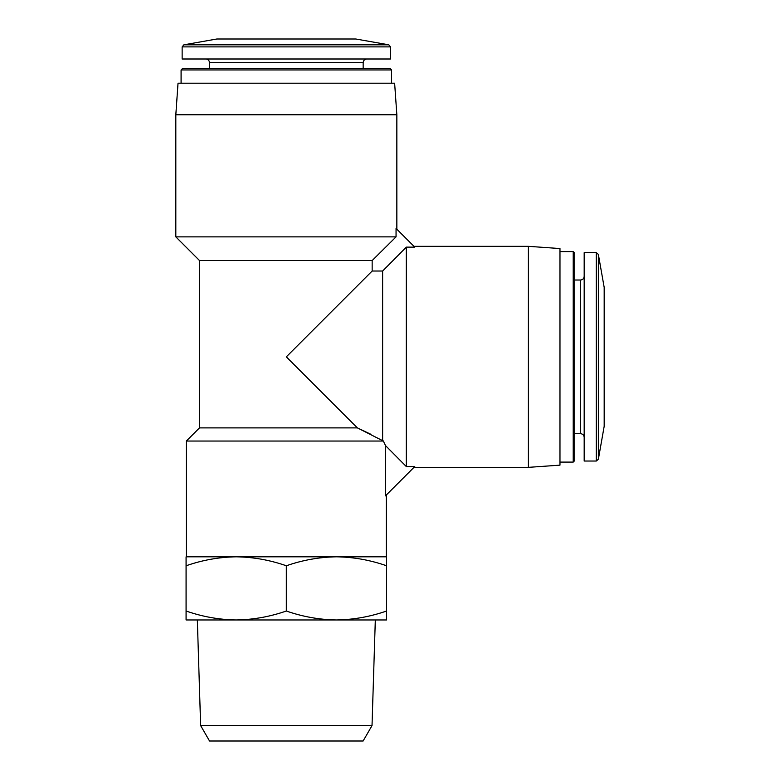 <?xml version="1.0" encoding="UTF-8"?>
<svg xmlns="http://www.w3.org/2000/svg" width="780" height="780" viewBox="0 0 780 780"><rect width="100%" height="100%" fill="white"/><g stroke="black" fill="none" stroke-linecap="round" stroke-linejoin="round"><path stroke-width="1.17" d="M372.157 271.021L382.629 271.021L406.312 247.124L414.755 247.124L396.055 228.423L396.055 236.867L372.157 260.549L372.157 271.021L286.328 356.85L357.377 427.889L199.505 427.889L186.342 441.041L186.342 556.813L236.203 556.813C219.17 557.076 202.459 560.059 186.079 565.773L186.079 556.813L336.453 556.813C319.42 557.076 302.708 560.059 286.328 565.773C269.968 560.05 253.256 557.066 236.203 556.813M372.157 260.549L199.505 260.549L199.505 427.889M370.909 434.304L357.377 427.889L383.38 441.041L382.629 440.3L382.629 271.021M383.38 441.041L385.447 445.517L383.38 441.041L186.342 441.041M386.315 495.007L386.315 556.813L336.453 556.813C353.506 557.066 370.207 560.05 386.578 565.773L386.578 619.963L336.453 619.963C353.496 619.71 370.198 616.726 386.578 611.013M385.447 445.517L385.447 495.875L414.755 466.567L406.312 466.567L385.447 445.517M396.844 114.777L175.822 114.777L178.025 83.207L394.631 83.207L396.844 114.777L396.844 229.213M396.055 236.867L175.822 236.867L175.822 114.777M336.453 556.813L386.578 556.813L386.578 565.773M388.791 44.821L183.875 44.821L216.869 39L355.797 39L388.791 44.821L390.526 46.888L390.526 58.997L182.14 58.997L182.14 46.888L390.526 46.888M363.158 68.465L363.158 62.683C363.382 60.44 364.611 59.212 366.844 58.997M181.087 69.956L391.579 69.956L390.088 68.465L182.569 68.465L181.087 69.956L181.087 83.207M391.579 69.956L391.579 83.207M236.203 619.963L186.079 619.963L186.079 611.013C202.449 616.726 219.16 619.71 236.203 619.963C253.246 619.71 269.948 616.726 286.328 611.013C302.698 616.726 319.41 619.71 336.453 619.963L197.34 619.963L200.636 725.585L372.021 725.585L375.316 619.963L336.453 619.963M186.079 565.773L186.079 611.013M286.328 565.773L286.328 611.013M372.021 725.585L363.119 741L209.537 741L200.636 725.585M406.312 247.124L406.312 466.567M413.965 246.334L528.401 246.334L528.401 467.356L413.965 467.356M528.401 246.334L559.972 248.547L559.972 465.153L528.401 467.356M559.972 251.599L573.222 251.599L573.222 462.091L559.972 462.091M573.222 251.599L574.714 253.09L574.714 460.61L573.222 462.091M574.714 280.02L580.495 280.02L580.495 433.68C582.718 433.875 583.947 435.103 584.181 437.365M584.181 276.334C583.966 278.567 582.738 279.796 580.495 280.02M596.291 252.652L584.181 252.652L584.181 461.038L596.291 461.038L598.358 459.303L598.358 254.387L596.291 252.652L596.291 461.038M598.358 254.387L604.178 287.381L604.178 426.309L598.358 459.303M363.158 62.683L209.498 62.683C209.284 60.44 208.055 59.212 205.813 58.997M199.505 260.549L175.822 236.867M183.875 44.821L182.14 46.888M209.498 62.683L209.498 68.465M574.714 433.68L580.495 433.68"/></g></svg>
